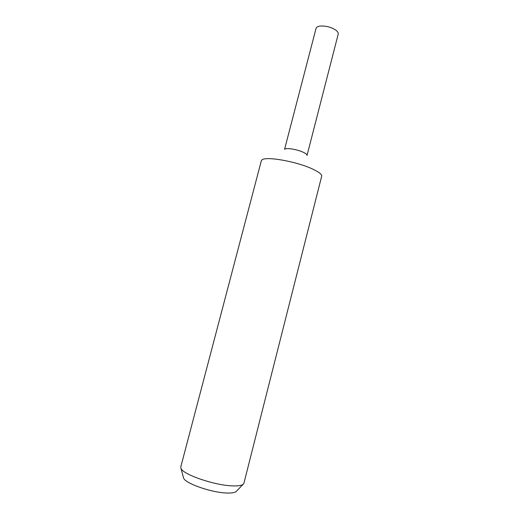 <?xml version="1.0" encoding="UTF-8"?>
<svg xmlns="http://www.w3.org/2000/svg" width="519" height="519" viewBox="0 0 519 519"><rect width="100%" height="100%" fill="white"/><g stroke="black" fill="none" stroke-linecap="round" stroke-linejoin="round"><path stroke-width="0.78" d="M261.304 160.877L261.758 160.144C264.651 155.778 297.452 161.532 313.327 169.402C318.4 171.847 321.229 173.936 321.819 175.675L243.924 483.221L243.022 484.422C241.316 485.609 237.793 486.089 232.447 485.875C214.529 485.388 182.74 474.437 180.995 468.385L180.787 466.899L261.304 160.877M284.736 149.238C286.17 147.526 297.945 149.53 303.771 152.515C305.646 153.449 306.729 154.273 307.008 154.999M183.356 477.214L183.59 478.083C185.186 483.474 211.823 492.745 226.998 493.018C231.532 493.16 234.549 492.706 236.048 491.649L236.67 491M284.574 149.316L316.052 28.389C316.395 27.222 317.68 26.463 319.905 26.099C325.309 25.645 330.467 26.884 335.365 29.83L335.949 30.251C337.72 31.646 338.472 32.931 338.206 34.118L307.112 155.142M303.771 152.515C306.087 153.676 307.177 154.649 307.04 155.434M183.59 478.083L180.995 468.385M236.048 491.649L243.022 484.422"/></g></svg>
